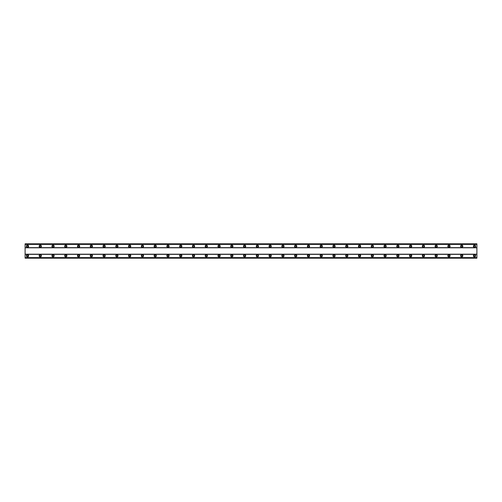 <?xml version="1.0" encoding="UTF-8"?>
<svg xmlns="http://www.w3.org/2000/svg" width="502" height="502" viewBox="0 0 502 502"><rect width="100%" height="100%" fill="white"/><g stroke="black" fill="none" stroke-linecap="round" stroke-linejoin="round"><path stroke-width="0.75" d="M27.497 254.671A1.117 1.117 0 0 0 26.38 255.788A1.117 1.117 0 0 0 27.497 256.905A1.117 1.117 0 0 0 28.614 255.788A1.117 1.117 0 0 0 27.497 254.671M474.503 254.671A1.117 1.117 0 0 0 473.386 255.788A1.117 1.117 0 0 0 474.503 256.905A1.117 1.117 0 0 0 475.62 255.788A1.117 1.117 0 0 0 474.503 254.671M461.733 254.671A1.117 1.117 0 0 0 460.616 255.788A1.117 1.117 0 0 0 461.733 256.905A1.117 1.117 0 0 0 462.85 255.788A1.117 1.117 0 0 0 461.733 254.671M448.964 254.671A1.117 1.117 0 0 0 447.847 255.788A1.117 1.117 0 0 0 448.964 256.905A1.117 1.117 0 0 0 450.081 255.788A1.117 1.117 0 0 0 448.964 254.671M436.188 254.671A1.117 1.117 0 0 0 435.071 255.788A1.117 1.117 0 0 0 436.188 256.905A1.117 1.117 0 0 0 437.305 255.788A1.117 1.117 0 0 0 436.188 254.671M423.418 254.671A1.117 1.117 0 0 0 422.301 255.788A1.117 1.117 0 0 0 423.418 256.905A1.117 1.117 0 0 0 424.535 255.788A1.117 1.117 0 0 0 423.418 254.671M410.649 254.671A1.117 1.117 0 0 0 409.532 255.788A1.117 1.117 0 0 0 410.649 256.905A1.117 1.117 0 0 0 411.765 255.788A1.117 1.117 0 0 0 410.649 254.671M397.873 254.671A1.117 1.117 0 0 0 396.756 255.788A1.117 1.117 0 0 0 397.873 256.905A1.117 1.117 0 0 0 398.99 255.788A1.117 1.117 0 0 0 397.873 254.671M385.103 254.671A1.117 1.117 0 0 0 383.986 255.788A1.117 1.117 0 0 0 385.103 256.905A1.117 1.117 0 0 0 386.22 255.788A1.117 1.117 0 0 0 385.103 254.671M372.333 254.671A1.117 1.117 0 0 0 371.216 255.788A1.117 1.117 0 0 0 372.333 256.905A1.117 1.117 0 0 0 373.45 255.788A1.117 1.117 0 0 0 372.333 254.671M359.557 254.671A1.117 1.117 0 0 0 358.441 255.788A1.117 1.117 0 0 0 359.557 256.905A1.117 1.117 0 0 0 360.674 255.788A1.117 1.117 0 0 0 359.557 254.671M346.788 254.671A1.117 1.117 0 0 0 345.671 255.788A1.117 1.117 0 0 0 346.788 256.905A1.117 1.117 0 0 0 347.905 255.788A1.117 1.117 0 0 0 346.788 254.671M334.018 254.671A1.117 1.117 0 0 0 332.901 255.788A1.117 1.117 0 0 0 334.018 256.905A1.117 1.117 0 0 0 335.135 255.788A1.117 1.117 0 0 0 334.018 254.671M321.242 254.671A1.117 1.117 0 0 0 320.125 255.788A1.117 1.117 0 0 0 321.242 256.905A1.117 1.117 0 0 0 322.359 255.788A1.117 1.117 0 0 0 321.242 254.671M308.473 254.671A1.117 1.117 0 0 0 307.356 255.788A1.117 1.117 0 0 0 308.473 256.905A1.117 1.117 0 0 0 309.59 255.788A1.117 1.117 0 0 0 308.473 254.671M295.703 254.671A1.117 1.117 0 0 0 294.586 255.788A1.117 1.117 0 0 0 295.703 256.905A1.117 1.117 0 0 0 296.82 255.788A1.117 1.117 0 0 0 295.703 254.671M282.927 254.671A1.117 1.117 0 0 0 281.81 255.788A1.117 1.117 0 0 0 282.927 256.905A1.117 1.117 0 0 0 284.044 255.788A1.117 1.117 0 0 0 282.927 254.671M270.158 254.671A1.117 1.117 0 0 0 269.041 255.788A1.117 1.117 0 0 0 270.158 256.905A1.117 1.117 0 0 0 271.275 255.788A1.117 1.117 0 0 0 270.158 254.671M257.388 254.671A1.117 1.117 0 0 0 256.271 255.788A1.117 1.117 0 0 0 257.388 256.905A1.117 1.117 0 0 0 258.505 255.788A1.117 1.117 0 0 0 257.388 254.671M244.612 254.671A1.117 1.117 0 0 0 243.495 255.788A1.117 1.117 0 0 0 244.612 256.905A1.117 1.117 0 0 0 245.729 255.788A1.117 1.117 0 0 0 244.612 254.671M231.842 254.671A1.117 1.117 0 0 0 230.725 255.788A1.117 1.117 0 0 0 231.842 256.905A1.117 1.117 0 0 0 232.959 255.788A1.117 1.117 0 0 0 231.842 254.671M219.073 254.671A1.117 1.117 0 0 0 217.956 255.788A1.117 1.117 0 0 0 219.073 256.905A1.117 1.117 0 0 0 220.19 255.788A1.117 1.117 0 0 0 219.073 254.671M206.297 254.671A1.117 1.117 0 0 0 205.18 255.788A1.117 1.117 0 0 0 206.297 256.905A1.117 1.117 0 0 0 207.414 255.788A1.117 1.117 0 0 0 206.297 254.671M193.527 254.671A1.117 1.117 0 0 0 192.41 255.788A1.117 1.117 0 0 0 193.527 256.905A1.117 1.117 0 0 0 194.644 255.788A1.117 1.117 0 0 0 193.527 254.671M180.758 254.671A1.117 1.117 0 0 0 179.641 255.788A1.117 1.117 0 0 0 180.758 256.905A1.117 1.117 0 0 0 181.875 255.788A1.117 1.117 0 0 0 180.758 254.671M167.982 254.671A1.117 1.117 0 0 0 166.865 255.788A1.117 1.117 0 0 0 167.982 256.905A1.117 1.117 0 0 0 169.099 255.788A1.117 1.117 0 0 0 167.982 254.671M155.212 254.671A1.117 1.117 0 0 0 154.095 255.788A1.117 1.117 0 0 0 155.212 256.905A1.117 1.117 0 0 0 156.329 255.788A1.117 1.117 0 0 0 155.212 254.671M142.442 254.671A1.117 1.117 0 0 0 141.326 255.788A1.117 1.117 0 0 0 142.442 256.905A1.117 1.117 0 0 0 143.559 255.788A1.117 1.117 0 0 0 142.442 254.671M129.667 254.671A1.117 1.117 0 0 0 128.55 255.788A1.117 1.117 0 0 0 129.667 256.905A1.117 1.117 0 0 0 130.784 255.788A1.117 1.117 0 0 0 129.667 254.671M116.897 254.671A1.117 1.117 0 0 0 115.78 255.788A1.117 1.117 0 0 0 116.897 256.905A1.117 1.117 0 0 0 118.014 255.788A1.117 1.117 0 0 0 116.897 254.671M104.127 254.671A1.117 1.117 0 0 0 103.01 255.788A1.117 1.117 0 0 0 104.127 256.905A1.117 1.117 0 0 0 105.244 255.788A1.117 1.117 0 0 0 104.127 254.671M91.351 254.671A1.117 1.117 0 0 0 90.234 255.788A1.117 1.117 0 0 0 91.351 256.905A1.117 1.117 0 0 0 92.468 255.788A1.117 1.117 0 0 0 91.351 254.671M78.582 254.671A1.117 1.117 0 0 0 77.465 255.788A1.117 1.117 0 0 0 78.582 256.905A1.117 1.117 0 0 0 79.699 255.788A1.117 1.117 0 0 0 78.582 254.671M65.812 254.671A1.117 1.117 0 0 0 64.695 255.788A1.117 1.117 0 0 0 65.812 256.905A1.117 1.117 0 0 0 66.929 255.788A1.117 1.117 0 0 0 65.812 254.671M53.036 254.671A1.117 1.117 0 0 0 51.919 255.788A1.117 1.117 0 0 0 53.036 256.905A1.117 1.117 0 0 0 54.153 255.788A1.117 1.117 0 0 0 53.036 254.671M40.267 254.671A1.117 1.117 0 0 0 39.15 255.788A1.117 1.117 0 0 0 40.267 256.905A1.117 1.117 0 0 0 41.384 255.788A1.117 1.117 0 0 0 40.267 254.671M27.497 245.095A1.117 1.117 0 0 0 26.38 246.212A1.117 1.117 0 0 0 27.497 247.329A1.117 1.117 0 0 0 28.614 246.212A1.117 1.117 0 0 0 27.497 245.095M474.503 245.095A1.117 1.117 0 0 0 473.386 246.212A1.117 1.117 0 0 0 474.503 247.329A1.117 1.117 0 0 0 475.62 246.212A1.117 1.117 0 0 0 474.503 245.095M461.733 245.095A1.117 1.117 0 0 0 460.616 246.212A1.117 1.117 0 0 0 461.733 247.329A1.117 1.117 0 0 0 462.85 246.212A1.117 1.117 0 0 0 461.733 245.095M448.964 245.095A1.117 1.117 0 0 0 447.847 246.212A1.117 1.117 0 0 0 448.964 247.329A1.117 1.117 0 0 0 450.081 246.212A1.117 1.117 0 0 0 448.964 245.095M436.188 245.095A1.117 1.117 0 0 0 435.071 246.212A1.117 1.117 0 0 0 436.188 247.329A1.117 1.117 0 0 0 437.305 246.212A1.117 1.117 0 0 0 436.188 245.095M423.418 245.095A1.117 1.117 0 0 0 422.301 246.212A1.117 1.117 0 0 0 423.418 247.329A1.117 1.117 0 0 0 424.535 246.212A1.117 1.117 0 0 0 423.418 245.095M410.649 245.095A1.117 1.117 0 0 0 409.532 246.212A1.117 1.117 0 0 0 410.649 247.329A1.117 1.117 0 0 0 411.765 246.212A1.117 1.117 0 0 0 410.649 245.095M397.873 245.095A1.117 1.117 0 0 0 396.756 246.212A1.117 1.117 0 0 0 397.873 247.329A1.117 1.117 0 0 0 398.99 246.212A1.117 1.117 0 0 0 397.873 245.095M385.103 245.095A1.117 1.117 0 0 0 383.986 246.212A1.117 1.117 0 0 0 385.103 247.329A1.117 1.117 0 0 0 386.22 246.212A1.117 1.117 0 0 0 385.103 245.095M372.333 245.095A1.117 1.117 0 0 0 371.216 246.212A1.117 1.117 0 0 0 372.333 247.329A1.117 1.117 0 0 0 373.45 246.212A1.117 1.117 0 0 0 372.333 245.095M359.557 245.095A1.117 1.117 0 0 0 358.441 246.212A1.117 1.117 0 0 0 359.557 247.329A1.117 1.117 0 0 0 360.674 246.212A1.117 1.117 0 0 0 359.557 245.095M346.788 245.095A1.117 1.117 0 0 0 345.671 246.212A1.117 1.117 0 0 0 346.788 247.329A1.117 1.117 0 0 0 347.905 246.212A1.117 1.117 0 0 0 346.788 245.095M334.018 245.095A1.117 1.117 0 0 0 332.901 246.212A1.117 1.117 0 0 0 334.018 247.329A1.117 1.117 0 0 0 335.135 246.212A1.117 1.117 0 0 0 334.018 245.095M321.242 245.095A1.117 1.117 0 0 0 320.125 246.212A1.117 1.117 0 0 0 321.242 247.329A1.117 1.117 0 0 0 322.359 246.212A1.117 1.117 0 0 0 321.242 245.095M308.473 245.095A1.117 1.117 0 0 0 307.356 246.212A1.117 1.117 0 0 0 308.473 247.329A1.117 1.117 0 0 0 309.59 246.212A1.117 1.117 0 0 0 308.473 245.095M295.703 245.095A1.117 1.117 0 0 0 294.586 246.212A1.117 1.117 0 0 0 295.703 247.329A1.117 1.117 0 0 0 296.82 246.212A1.117 1.117 0 0 0 295.703 245.095M282.927 245.095A1.117 1.117 0 0 0 281.81 246.212A1.117 1.117 0 0 0 282.927 247.329A1.117 1.117 0 0 0 284.044 246.212A1.117 1.117 0 0 0 282.927 245.095M270.158 245.095A1.117 1.117 0 0 0 269.041 246.212A1.117 1.117 0 0 0 270.158 247.329A1.117 1.117 0 0 0 271.275 246.212A1.117 1.117 0 0 0 270.158 245.095M257.388 245.095A1.117 1.117 0 0 0 256.271 246.212A1.117 1.117 0 0 0 257.388 247.329A1.117 1.117 0 0 0 258.505 246.212A1.117 1.117 0 0 0 257.388 245.095M244.612 245.095A1.117 1.117 0 0 0 243.495 246.212A1.117 1.117 0 0 0 244.612 247.329A1.117 1.117 0 0 0 245.729 246.212A1.117 1.117 0 0 0 244.612 245.095M231.842 245.095A1.117 1.117 0 0 0 230.725 246.212A1.117 1.117 0 0 0 231.842 247.329A1.117 1.117 0 0 0 232.959 246.212A1.117 1.117 0 0 0 231.842 245.095M219.073 245.095A1.117 1.117 0 0 0 217.956 246.212A1.117 1.117 0 0 0 219.073 247.329A1.117 1.117 0 0 0 220.19 246.212A1.117 1.117 0 0 0 219.073 245.095M206.297 245.095A1.117 1.117 0 0 0 205.18 246.212A1.117 1.117 0 0 0 206.297 247.329A1.117 1.117 0 0 0 207.414 246.212A1.117 1.117 0 0 0 206.297 245.095M193.527 245.095A1.117 1.117 0 0 0 192.41 246.212A1.117 1.117 0 0 0 193.527 247.329A1.117 1.117 0 0 0 194.644 246.212A1.117 1.117 0 0 0 193.527 245.095M180.758 245.095A1.117 1.117 0 0 0 179.641 246.212A1.117 1.117 0 0 0 180.758 247.329A1.117 1.117 0 0 0 181.875 246.212A1.117 1.117 0 0 0 180.758 245.095M167.982 245.095A1.117 1.117 0 0 0 166.865 246.212A1.117 1.117 0 0 0 167.982 247.329A1.117 1.117 0 0 0 169.099 246.212A1.117 1.117 0 0 0 167.982 245.095M155.212 245.095A1.117 1.117 0 0 0 154.095 246.212A1.117 1.117 0 0 0 155.212 247.329A1.117 1.117 0 0 0 156.329 246.212A1.117 1.117 0 0 0 155.212 245.095M142.442 245.095A1.117 1.117 0 0 0 141.326 246.212A1.117 1.117 0 0 0 142.442 247.329A1.117 1.117 0 0 0 143.559 246.212A1.117 1.117 0 0 0 142.442 245.095M129.667 245.095A1.117 1.117 0 0 0 128.55 246.212A1.117 1.117 0 0 0 129.667 247.329A1.117 1.117 0 0 0 130.784 246.212A1.117 1.117 0 0 0 129.667 245.095M116.897 245.095A1.117 1.117 0 0 0 115.78 246.212A1.117 1.117 0 0 0 116.897 247.329A1.117 1.117 0 0 0 118.014 246.212A1.117 1.117 0 0 0 116.897 245.095M104.127 245.095A1.117 1.117 0 0 0 103.01 246.212A1.117 1.117 0 0 0 104.127 247.329A1.117 1.117 0 0 0 105.244 246.212A1.117 1.117 0 0 0 104.127 245.095M91.351 245.095A1.117 1.117 0 0 0 90.234 246.212A1.117 1.117 0 0 0 91.351 247.329A1.117 1.117 0 0 0 92.468 246.212A1.117 1.117 0 0 0 91.351 245.095M78.582 245.095A1.117 1.117 0 0 0 77.465 246.212A1.117 1.117 0 0 0 78.582 247.329A1.117 1.117 0 0 0 79.699 246.212A1.117 1.117 0 0 0 78.582 245.095M65.812 245.095A1.117 1.117 0 0 0 64.695 246.212A1.117 1.117 0 0 0 65.812 247.329A1.117 1.117 0 0 0 66.929 246.212A1.117 1.117 0 0 0 65.812 245.095M53.036 245.095A1.117 1.117 0 0 0 51.919 246.212A1.117 1.117 0 0 0 53.036 247.329A1.117 1.117 0 0 0 54.153 246.212A1.117 1.117 0 0 0 53.036 245.095M40.267 245.095A1.117 1.117 0 0 0 39.15 246.212A1.117 1.117 0 0 0 40.267 247.329A1.117 1.117 0 0 0 41.384 246.212A1.117 1.117 0 0 0 40.267 245.095M27.497 246.928A0.715 0.715 0 0 1 26.775 246.212A0.715 0.715 0 0 1 27.497 245.491A0.715 0.715 0 0 1 28.212 246.212A0.715 0.715 0 0 1 27.497 246.928M474.503 246.928A0.715 0.715 0 0 1 473.788 246.212A0.715 0.715 0 0 1 474.503 245.491A0.715 0.715 0 0 1 475.225 246.212A0.715 0.715 0 0 1 474.503 246.928M461.733 246.928A0.715 0.715 0 0 1 461.018 246.212A0.715 0.715 0 0 1 461.733 245.491A0.715 0.715 0 0 1 462.455 246.212A0.715 0.715 0 0 1 461.733 246.928M448.964 246.928A0.715 0.715 0 0 1 448.242 246.212A0.715 0.715 0 0 1 448.964 245.491A0.715 0.715 0 0 1 449.679 246.212A0.715 0.715 0 0 1 448.964 246.928M436.188 246.928A0.715 0.715 0 0 1 435.472 246.212A0.715 0.715 0 0 1 436.188 245.491A0.715 0.715 0 0 1 436.909 246.212A0.715 0.715 0 0 1 436.188 246.928M423.418 246.928A0.715 0.715 0 0 1 422.703 246.212A0.715 0.715 0 0 1 423.418 245.491A0.715 0.715 0 0 1 424.14 246.212A0.715 0.715 0 0 1 423.418 246.928M410.649 246.928A0.715 0.715 0 0 1 409.927 246.212A0.715 0.715 0 0 1 410.649 245.491A0.715 0.715 0 0 1 411.364 246.212A0.715 0.715 0 0 1 410.649 246.928M397.873 246.928A0.715 0.715 0 0 1 397.157 246.212A0.715 0.715 0 0 1 397.873 245.491A0.715 0.715 0 0 1 398.594 246.212A0.715 0.715 0 0 1 397.873 246.928M385.103 246.928A0.715 0.715 0 0 1 384.388 246.212A0.715 0.715 0 0 1 385.103 245.491A0.715 0.715 0 0 1 385.825 246.212A0.715 0.715 0 0 1 385.103 246.928M372.333 246.928A0.715 0.715 0 0 1 371.612 246.212A0.715 0.715 0 0 1 372.333 245.491A0.715 0.715 0 0 1 373.049 246.212A0.715 0.715 0 0 1 372.333 246.928M359.557 246.928A0.715 0.715 0 0 1 358.842 246.212A0.715 0.715 0 0 1 359.557 245.491A0.715 0.715 0 0 1 360.279 246.212A0.715 0.715 0 0 1 359.557 246.928M346.788 246.928A0.715 0.715 0 0 1 346.073 246.212A0.715 0.715 0 0 1 346.788 245.491A0.715 0.715 0 0 1 347.509 246.212A0.715 0.715 0 0 1 346.788 246.928M334.018 246.928A0.715 0.715 0 0 1 333.297 246.212A0.715 0.715 0 0 1 334.018 245.491A0.715 0.715 0 0 1 334.734 246.212A0.715 0.715 0 0 1 334.018 246.928M321.242 246.928A0.715 0.715 0 0 1 320.527 246.212A0.715 0.715 0 0 1 321.242 245.491A0.715 0.715 0 0 1 321.964 246.212A0.715 0.715 0 0 1 321.242 246.928M308.473 246.928A0.715 0.715 0 0 1 307.757 246.212A0.715 0.715 0 0 1 308.473 245.491A0.715 0.715 0 0 1 309.188 246.212A0.715 0.715 0 0 1 308.473 246.928M295.703 246.928A0.715 0.715 0 0 1 294.981 246.212A0.715 0.715 0 0 1 295.703 245.491A0.715 0.715 0 0 1 296.418 246.212A0.715 0.715 0 0 1 295.703 246.928M282.927 246.928A0.715 0.715 0 0 1 282.212 246.212A0.715 0.715 0 0 1 282.927 245.491A0.715 0.715 0 0 1 283.649 246.212A0.715 0.715 0 0 1 282.927 246.928M270.158 246.928A0.715 0.715 0 0 1 269.442 246.212A0.715 0.715 0 0 1 270.158 245.491A0.715 0.715 0 0 1 270.873 246.212A0.715 0.715 0 0 1 270.158 246.928M257.388 246.928A0.715 0.715 0 0 1 256.666 246.212A0.715 0.715 0 0 1 257.388 245.491A0.715 0.715 0 0 1 258.103 246.212A0.715 0.715 0 0 1 257.388 246.928M244.612 246.928A0.715 0.715 0 0 1 243.897 246.212A0.715 0.715 0 0 1 244.612 245.491A0.715 0.715 0 0 1 245.334 246.212A0.715 0.715 0 0 1 244.612 246.928M231.842 246.928A0.715 0.715 0 0 1 231.127 246.212A0.715 0.715 0 0 1 231.842 245.491A0.715 0.715 0 0 1 232.558 246.212A0.715 0.715 0 0 1 231.842 246.928M219.073 246.928A0.715 0.715 0 0 1 218.351 246.212A0.715 0.715 0 0 1 219.073 245.491A0.715 0.715 0 0 1 219.788 246.212A0.715 0.715 0 0 1 219.073 246.928M206.297 246.928A0.715 0.715 0 0 1 205.582 246.212A0.715 0.715 0 0 1 206.297 245.491A0.715 0.715 0 0 1 207.019 246.212A0.715 0.715 0 0 1 206.297 246.928M193.527 246.928A0.715 0.715 0 0 1 192.812 246.212A0.715 0.715 0 0 1 193.527 245.491A0.715 0.715 0 0 1 194.243 246.212A0.715 0.715 0 0 1 193.527 246.928M180.758 246.928A0.715 0.715 0 0 1 180.036 246.212A0.715 0.715 0 0 1 180.758 245.491A0.715 0.715 0 0 1 181.473 246.212A0.715 0.715 0 0 1 180.758 246.928M167.982 246.928A0.715 0.715 0 0 1 167.266 246.212A0.715 0.715 0 0 1 167.982 245.491A0.715 0.715 0 0 1 168.703 246.212A0.715 0.715 0 0 1 167.982 246.928M155.212 246.928A0.715 0.715 0 0 1 154.49 246.212A0.715 0.715 0 0 1 155.212 245.491A0.715 0.715 0 0 1 155.927 246.212A0.715 0.715 0 0 1 155.212 246.928M142.442 246.928A0.715 0.715 0 0 1 141.721 246.212A0.715 0.715 0 0 1 142.442 245.491A0.715 0.715 0 0 1 143.158 246.212A0.715 0.715 0 0 1 142.442 246.928M129.667 246.928A0.715 0.715 0 0 1 128.951 246.212A0.715 0.715 0 0 1 129.667 245.491A0.715 0.715 0 0 1 130.388 246.212A0.715 0.715 0 0 1 129.667 246.928M116.897 246.928A0.715 0.715 0 0 1 116.175 246.212A0.715 0.715 0 0 1 116.897 245.491A0.715 0.715 0 0 1 117.612 246.212A0.715 0.715 0 0 1 116.897 246.928M104.127 246.928A0.715 0.715 0 0 1 103.406 246.212A0.715 0.715 0 0 1 104.127 245.491A0.715 0.715 0 0 1 104.843 246.212A0.715 0.715 0 0 1 104.127 246.928M91.351 246.928A0.715 0.715 0 0 1 90.636 246.212A0.715 0.715 0 0 1 91.351 245.491A0.715 0.715 0 0 1 92.073 246.212A0.715 0.715 0 0 1 91.351 246.928M78.582 246.928A0.715 0.715 0 0 1 77.86 246.212A0.715 0.715 0 0 1 78.582 245.491A0.715 0.715 0 0 1 79.297 246.212A0.715 0.715 0 0 1 78.582 246.928M65.812 246.928A0.715 0.715 0 0 1 65.091 246.212A0.715 0.715 0 0 1 65.812 245.491A0.715 0.715 0 0 1 66.528 246.212A0.715 0.715 0 0 1 65.812 246.928M53.036 246.928A0.715 0.715 0 0 1 52.321 246.212A0.715 0.715 0 0 1 53.036 245.491A0.715 0.715 0 0 1 53.758 246.212A0.715 0.715 0 0 1 53.036 246.928M40.267 246.928A0.715 0.715 0 0 1 39.545 246.212A0.715 0.715 0 0 1 40.267 245.491A0.715 0.715 0 0 1 40.982 246.212A0.715 0.715 0 0 1 40.267 246.928M27.497 256.509A0.715 0.715 0 0 1 26.775 255.788A0.715 0.715 0 0 1 27.497 255.072A0.715 0.715 0 0 1 28.212 255.788A0.715 0.715 0 0 1 27.497 256.509M474.503 256.509A0.715 0.715 0 0 1 473.788 255.788A0.715 0.715 0 0 1 474.503 255.072A0.715 0.715 0 0 1 475.225 255.788A0.715 0.715 0 0 1 474.503 256.509M461.733 256.509A0.715 0.715 0 0 1 461.018 255.788A0.715 0.715 0 0 1 461.733 255.072A0.715 0.715 0 0 1 462.455 255.788A0.715 0.715 0 0 1 461.733 256.509M448.964 256.509A0.715 0.715 0 0 1 448.242 255.788A0.715 0.715 0 0 1 448.964 255.072A0.715 0.715 0 0 1 449.679 255.788A0.715 0.715 0 0 1 448.964 256.509M436.188 256.509A0.715 0.715 0 0 1 435.472 255.788A0.715 0.715 0 0 1 436.188 255.072A0.715 0.715 0 0 1 436.909 255.788A0.715 0.715 0 0 1 436.188 256.509M423.418 256.509A0.715 0.715 0 0 1 422.703 255.788A0.715 0.715 0 0 1 423.418 255.072A0.715 0.715 0 0 1 424.14 255.788A0.715 0.715 0 0 1 423.418 256.509M410.649 256.509A0.715 0.715 0 0 1 409.927 255.788A0.715 0.715 0 0 1 410.649 255.072A0.715 0.715 0 0 1 411.364 255.788A0.715 0.715 0 0 1 410.649 256.509M397.873 256.509A0.715 0.715 0 0 1 397.157 255.788A0.715 0.715 0 0 1 397.873 255.072A0.715 0.715 0 0 1 398.594 255.788A0.715 0.715 0 0 1 397.873 256.509M385.103 256.509A0.715 0.715 0 0 1 384.388 255.788A0.715 0.715 0 0 1 385.103 255.072A0.715 0.715 0 0 1 385.825 255.788A0.715 0.715 0 0 1 385.103 256.509M372.333 256.509A0.715 0.715 0 0 1 371.612 255.788A0.715 0.715 0 0 1 372.333 255.072A0.715 0.715 0 0 1 373.049 255.788A0.715 0.715 0 0 1 372.333 256.509M359.557 256.509A0.715 0.715 0 0 1 358.842 255.788A0.715 0.715 0 0 1 359.557 255.072A0.715 0.715 0 0 1 360.279 255.788A0.715 0.715 0 0 1 359.557 256.509M346.788 256.509A0.715 0.715 0 0 1 346.073 255.788A0.715 0.715 0 0 1 346.788 255.072A0.715 0.715 0 0 1 347.509 255.788A0.715 0.715 0 0 1 346.788 256.509M334.018 256.509A0.715 0.715 0 0 1 333.297 255.788A0.715 0.715 0 0 1 334.018 255.072A0.715 0.715 0 0 1 334.734 255.788A0.715 0.715 0 0 1 334.018 256.509M321.242 256.509A0.715 0.715 0 0 1 320.527 255.788A0.715 0.715 0 0 1 321.242 255.072A0.715 0.715 0 0 1 321.964 255.788A0.715 0.715 0 0 1 321.242 256.509M308.473 256.509A0.715 0.715 0 0 1 307.757 255.788A0.715 0.715 0 0 1 308.473 255.072A0.715 0.715 0 0 1 309.188 255.788A0.715 0.715 0 0 1 308.473 256.509M295.703 256.509A0.715 0.715 0 0 1 294.981 255.788A0.715 0.715 0 0 1 295.703 255.072A0.715 0.715 0 0 1 296.418 255.788A0.715 0.715 0 0 1 295.703 256.509M282.927 256.509A0.715 0.715 0 0 1 282.212 255.788A0.715 0.715 0 0 1 282.927 255.072A0.715 0.715 0 0 1 283.649 255.788A0.715 0.715 0 0 1 282.927 256.509M270.158 256.509A0.715 0.715 0 0 1 269.442 255.788A0.715 0.715 0 0 1 270.158 255.072A0.715 0.715 0 0 1 270.873 255.788A0.715 0.715 0 0 1 270.158 256.509M257.388 256.509A0.715 0.715 0 0 1 256.666 255.788A0.715 0.715 0 0 1 257.388 255.072A0.715 0.715 0 0 1 258.103 255.788A0.715 0.715 0 0 1 257.388 256.509M244.612 256.509A0.715 0.715 0 0 1 243.897 255.788A0.715 0.715 0 0 1 244.612 255.072A0.715 0.715 0 0 1 245.334 255.788A0.715 0.715 0 0 1 244.612 256.509M231.842 256.509A0.715 0.715 0 0 1 231.127 255.788A0.715 0.715 0 0 1 231.842 255.072A0.715 0.715 0 0 1 232.558 255.788A0.715 0.715 0 0 1 231.842 256.509M219.073 256.509A0.715 0.715 0 0 1 218.351 255.788A0.715 0.715 0 0 1 219.073 255.072A0.715 0.715 0 0 1 219.788 255.788A0.715 0.715 0 0 1 219.073 256.509M206.297 256.509A0.715 0.715 0 0 1 205.582 255.788A0.715 0.715 0 0 1 206.297 255.072A0.715 0.715 0 0 1 207.019 255.788A0.715 0.715 0 0 1 206.297 256.509M193.527 256.509A0.715 0.715 0 0 1 192.812 255.788A0.715 0.715 0 0 1 193.527 255.072A0.715 0.715 0 0 1 194.243 255.788A0.715 0.715 0 0 1 193.527 256.509M180.758 256.509A0.715 0.715 0 0 1 180.036 255.788A0.715 0.715 0 0 1 180.758 255.072A0.715 0.715 0 0 1 181.473 255.788A0.715 0.715 0 0 1 180.758 256.509M167.982 256.509A0.715 0.715 0 0 1 167.266 255.788A0.715 0.715 0 0 1 167.982 255.072A0.715 0.715 0 0 1 168.703 255.788A0.715 0.715 0 0 1 167.982 256.509M155.212 256.509A0.715 0.715 0 0 1 154.49 255.788A0.715 0.715 0 0 1 155.212 255.072A0.715 0.715 0 0 1 155.927 255.788A0.715 0.715 0 0 1 155.212 256.509M142.442 256.509A0.715 0.715 0 0 1 141.721 255.788A0.715 0.715 0 0 1 142.442 255.072A0.715 0.715 0 0 1 143.158 255.788A0.715 0.715 0 0 1 142.442 256.509M129.667 256.509A0.715 0.715 0 0 1 128.951 255.788A0.715 0.715 0 0 1 129.667 255.072A0.715 0.715 0 0 1 130.388 255.788A0.715 0.715 0 0 1 129.667 256.509M116.897 256.509A0.715 0.715 0 0 1 116.175 255.788A0.715 0.715 0 0 1 116.897 255.072A0.715 0.715 0 0 1 117.612 255.788A0.715 0.715 0 0 1 116.897 256.509M104.127 256.509A0.715 0.715 0 0 1 103.406 255.788A0.715 0.715 0 0 1 104.127 255.072A0.715 0.715 0 0 1 104.843 255.788A0.715 0.715 0 0 1 104.127 256.509M91.351 256.509A0.715 0.715 0 0 1 90.636 255.788A0.715 0.715 0 0 1 91.351 255.072A0.715 0.715 0 0 1 92.073 255.788A0.715 0.715 0 0 1 91.351 256.509M78.582 256.509A0.715 0.715 0 0 1 77.86 255.788A0.715 0.715 0 0 1 78.582 255.072A0.715 0.715 0 0 1 79.297 255.788A0.715 0.715 0 0 1 78.582 256.509M65.812 256.509A0.715 0.715 0 0 1 65.091 255.788A0.715 0.715 0 0 1 65.812 255.072A0.715 0.715 0 0 1 66.528 255.788A0.715 0.715 0 0 1 65.812 256.509M53.036 256.509A0.715 0.715 0 0 1 52.321 255.788A0.715 0.715 0 0 1 53.036 255.072A0.715 0.715 0 0 1 53.758 255.788A0.715 0.715 0 0 1 53.036 256.509M40.267 256.509A0.715 0.715 0 0 1 39.545 255.788A0.715 0.715 0 0 1 40.267 255.072A0.715 0.715 0 0 1 40.982 255.788A0.715 0.715 0 0 1 40.267 256.509M25.1 258.185L25.1 243.815L476.9 243.815L476.9 258.185L25.1 258.185M25.1 257.645L476.9 257.645M476.9 258.141L25.1 258.141M476.9 257.601L25.1 257.601M25.1 254.351L476.9 254.351M476.9 254.194L25.1 254.194M25.1 247.806L476.9 247.806M476.9 247.649L25.1 247.649M25.1 244.399L476.9 244.399M25.1 243.859L476.9 243.859M476.9 244.355L25.1 244.355"/></g></svg>
